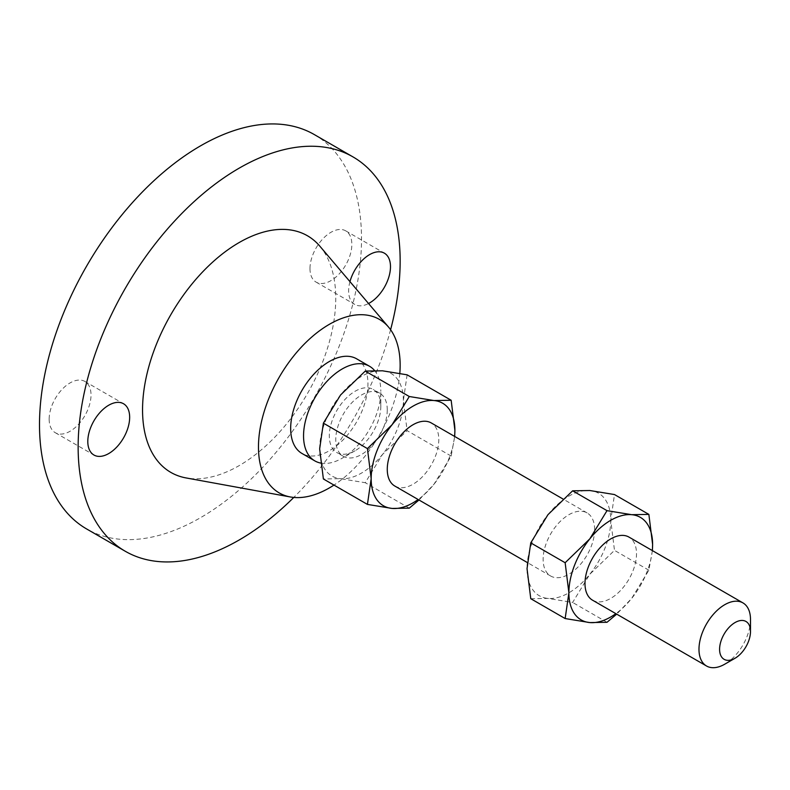 <?xml version="1.0" encoding="UTF-8"?>
<svg xmlns="http://www.w3.org/2000/svg" width="790" height="790" viewBox="0 0 790 790"><rect width="100%" height="100%" fill="white"/><g stroke="black" fill="none" stroke-linecap="round" stroke-linejoin="round"><path stroke-width="0.59" stroke-dasharray="3.95 2.96" d="M349.96 281.645A29.605 17.094 120 0 0 348.627 290.878A29.605 17.094 120 0 0 354.759 304.436A29.605 17.094 120 0 0 368.545 303.528M309.986 268.57A29.605 17.094 120 0 0 316.119 282.129A29.605 17.094 120 0 0 338.93 274.189A29.605 17.094 120 0 0 351.846 244.406A29.605 17.094 120 0 0 345.724 230.858A29.605 17.094 120 0 0 322.913 238.787A29.605 17.094 120 0 0 309.986 268.57M49.158 419.164A29.605 17.094 120 0 0 55.29 432.713A29.605 17.094 120 0 0 78.101 424.783A29.605 17.094 120 0 0 91.018 394.99A29.605 17.094 120 0 0 84.895 381.442A29.605 17.094 120 0 0 62.084 389.371A29.605 17.094 120 0 0 49.158 419.164M592.53 600.183A36.429 21.034 120 0 0 620.604 590.426A36.429 21.034 120 0 0 636.513 553.76A36.429 21.034 120 0 0 628.958 537.082M594.643 529.596A36.429 21.034 120 0 0 587.098 512.917A36.429 21.034 120 0 0 559.024 522.674A36.429 21.034 120 0 0 543.125 559.34A36.429 21.034 120 0 0 550.669 576.019A36.429 21.034 120 0 0 578.744 566.252A36.429 21.034 120 0 0 594.643 529.596M394.812 486.038A36.429 21.034 120 0 0 422.887 476.271A36.429 21.034 120 0 0 438.796 439.615A36.429 21.034 120 0 0 431.251 422.936M380.829 406.149A36.429 21.034 -60 0 1 355.075 450.764A36.429 21.034 -60 0 1 336.856 452.571A36.429 21.034 -60 0 1 329.312 435.892A36.429 21.034 -60 0 1 345.21 399.226A36.429 21.034 -60 0 1 373.285 389.47A36.429 21.034 -60 0 1 380.829 406.149L380.829 391.277A54.648 31.551 -60 0 1 342.188 458.2A54.648 31.551 -60 0 1 320.592 463.049M374.46 370.411A54.648 31.551 -60 0 1 380.829 391.277M356.636 358.818A54.648 31.551 -60 0 1 367.952 383.841A54.648 31.551 -60 0 1 344.094 438.835A54.648 31.551 -60 0 1 301.987 453.47M319.851 246.184A136.621 78.882 -60 0 1 335.75 298.324A136.621 78.882 -60 0 1 284.983 425.82A136.621 78.882 -60 0 1 186.045 477.93M314.351 134.596A227.698 131.466 -60 0 1 361.514 238.827A227.698 131.466 -60 0 1 262.122 467.976A227.698 131.466 -60 0 1 86.663 528.974M387.268 409.862A36.429 21.034 120 0 0 379.723 393.193A36.429 21.034 120 0 0 351.649 402.949A36.429 21.034 120 0 0 335.75 439.615A36.429 21.034 120 0 0 343.295 456.294A36.429 21.034 120 0 0 371.369 446.528A36.429 21.034 120 0 0 387.268 409.862M418.986 499.991L433.967 484.26L451.159 456.067L454.694 436.465M451.159 456.067L407.107 430.639L382.439 454.517L365.247 482.71L340.579 478.681L323.387 478.977M407.107 374.825L403.374 400.57L407.107 430.639M409.289 508.138L365.247 482.71M319.654 448.908A59.201 34.177 -60 0 1 340.579 394.961A59.201 34.177 120 0 1 382.439 370.796A59.201 34.177 120 0 1 403.374 400.57A59.201 34.177 120 0 1 382.439 454.517A59.201 34.177 120 0 1 340.579 478.681A59.201 34.177 120 0 1 319.654 448.908M390.596 329.736A227.698 131.466 -60 0 1 293.781 497.433M399.819 373.354A100.182 57.848 -60 0 1 333.973 485.08M454.576 436.406A59.201 34.177 -60 0 1 433.967 484.26A59.201 34.177 -60 0 1 418.147 499.507M547.954 514.685A59.201 34.177 -60 0 1 589.814 490.521A59.201 34.177 -60 0 1 610.749 520.294A59.201 34.177 -60 0 1 589.814 574.241A59.201 34.177 -60 0 1 547.954 598.415A59.201 34.177 -60 0 1 527.029 568.632A59.201 34.177 -60 0 1 547.954 514.685M530.762 598.702L547.954 598.415L572.622 602.444L589.814 574.241L614.482 550.363L610.749 520.294L614.482 494.55M750.5 619.577A36.429 21.034 -60 0 1 724.736 664.193M652.293 550.551A59.201 34.177 -60 0 1 631.674 598.415A59.201 34.177 -60 0 1 615.864 613.652M652.402 550.62L648.867 570.212L631.674 598.415L616.704 614.136M607.006 622.293L572.622 602.444M648.867 570.212L614.482 550.363M316.119 282.129L354.759 304.436M55.29 432.713L93.931 455.02M587.098 512.917L562.934 498.964M379.723 393.193L373.285 389.47M343.295 456.294L336.856 452.571M355.075 450.764L342.188 458.2M550.669 576.019L527.226 562.48M84.895 381.442L123.536 403.749M345.724 230.858L384.365 253.165"/><path stroke-width="1.19" d="M368.545 303.528A29.605 17.094 120 0 0 390.487 266.714A29.605 17.094 120 0 0 384.365 253.165A29.605 17.094 120 0 0 349.96 281.645M87.799 441.472A29.605 17.094 120 0 0 93.931 455.02A29.605 17.094 120 0 0 116.742 447.091A29.605 17.094 120 0 0 129.659 417.298A29.605 17.094 120 0 0 123.536 403.749A29.605 17.094 120 0 0 100.725 411.679A29.605 17.094 120 0 0 87.799 441.472M735.046 658.248L724.736 664.193A36.429 21.034 -60 0 1 706.527 666A36.429 21.034 -60 0 1 698.982 649.321A36.429 21.034 -60 0 1 714.881 612.655A36.429 21.034 -60 0 1 742.956 602.898A36.429 21.034 -60 0 1 750.5 619.577L750.5 631.477A21.863 12.62 -60 0 1 735.046 658.248A21.863 12.62 -60 0 1 719.591 649.321A21.863 12.62 -60 0 1 735.046 622.55A21.863 12.62 -60 0 1 750.5 631.477M742.956 602.898L628.958 537.082A36.429 21.034 120 0 0 600.894 546.848A36.429 21.034 120 0 0 584.985 583.504A36.429 21.034 120 0 0 592.53 600.183L706.527 666M562.934 498.964L431.251 422.936A36.429 21.034 120 0 0 403.176 432.693A36.429 21.034 120 0 0 387.268 469.359A36.429 21.034 120 0 0 394.812 486.038L527.226 562.48M320.592 463.049A54.648 31.551 -60 0 1 314.864 460.906A54.648 31.551 -60 0 1 303.548 435.892A54.648 31.551 -60 0 1 327.406 380.899A54.648 31.551 -60 0 1 369.513 366.254A54.648 31.551 -60 0 1 374.46 370.411M314.864 460.906L301.987 453.47A54.648 31.551 -60 0 1 290.671 428.457A54.648 31.551 -60 0 1 314.519 373.463A54.648 31.551 -60 0 1 356.636 358.818L369.513 366.254M333.973 485.08A100.182 57.848 -60 0 1 290.374 496.969A100.182 57.848 -60 0 1 258.468 447.051A100.182 57.848 -60 0 1 308.989 339.522A100.182 57.848 -60 0 1 388.492 327.021A100.182 57.848 -60 0 1 400.155 365.247A100.182 57.848 -60 0 1 399.819 373.354M290.374 496.969L186.045 477.93A136.621 78.882 -60 0 1 142.546 409.862A136.621 78.882 -60 0 1 211.434 263.238A136.621 78.882 -60 0 1 319.851 246.184L388.492 327.021M293.781 497.433A227.698 131.466 -60 0 1 125.304 551.282A227.698 131.466 -60 0 1 78.141 447.051A227.698 131.466 -60 0 1 177.533 217.902A227.698 131.466 -60 0 1 352.992 156.904A227.698 131.466 -60 0 1 400.155 261.135A227.698 131.466 -60 0 1 390.596 329.736M125.304 551.282L86.663 528.974A227.698 131.466 -60 0 1 39.5 424.744A227.698 131.466 -60 0 1 138.892 195.594A227.698 131.466 -60 0 1 314.351 134.596L352.992 156.904M367.429 448.592L371.172 478.651L367.429 504.405L323.387 478.977L319.654 448.908L323.387 423.154L340.579 394.961L365.247 371.083L382.439 370.796L407.107 374.825L451.159 400.254L433.967 400.54L409.289 396.511L392.107 424.704L367.429 448.592L323.387 423.154M409.289 396.511L365.247 371.083M454.694 436.465L454.892 430.313L451.159 400.254M367.429 504.405L392.107 508.434L409.289 508.138L418.986 499.991M418.147 499.507A59.201 34.177 -60 0 1 392.107 508.434A59.201 34.177 -60 0 1 371.172 478.651A59.201 34.177 -60 0 1 392.107 424.704A59.201 34.177 -60 0 1 433.967 400.54A59.201 34.177 -60 0 1 454.892 430.313A59.201 34.177 -60 0 1 454.576 436.406M615.864 613.652A59.201 34.177 -60 0 1 589.814 622.579A59.201 34.177 -60 0 1 568.889 592.806L565.146 562.737L589.814 538.859L607.006 510.656L631.674 514.685L648.867 514.399L614.482 494.55L589.814 490.521L572.622 490.807L547.954 514.685L530.762 542.888L527.029 568.632L530.762 598.702L565.146 618.55L568.889 592.806A59.201 34.177 -60 0 1 589.814 538.859A59.201 34.177 -60 0 1 631.674 514.685A59.201 34.177 -60 0 1 652.609 544.468A59.201 34.177 -60 0 1 652.293 550.551M648.867 514.399L652.609 544.468L652.402 550.62M616.704 614.136L607.006 622.293L589.814 622.579L565.146 618.55M565.146 562.737L530.762 542.888M607.006 510.656L572.622 490.807"/></g></svg>

